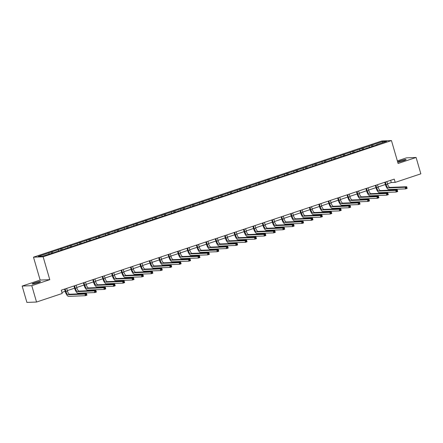 <?xml version="1.0" encoding="UTF-8"?>
<svg xmlns="http://www.w3.org/2000/svg" width="443" height="443" viewBox="0 0 443 443"><rect width="100%" height="100%" fill="white"/><g stroke="black" fill="none" stroke-linecap="round" stroke-linejoin="round"><path stroke-width="0.66" d="M37.998 282.684A4.38 0.432 -16.2 0 0 40.535 281.526A4.38 0.432 -16.2 0 0 34.659 282.817A4.38 0.432 -16.2 0 0 32.123 283.974A4.38 0.432 -16.2 0 0 37.998 282.684M403.59 160.72A4.38 0.432 -16.2 0 0 406.126 159.569A4.38 0.432 -16.2 0 0 400.25 160.853A4.38 0.432 -16.2 0 0 397.714 162.011A4.38 0.432 -16.2 0 0 403.59 160.72M22.15 286.062L31.791 285.68L49.782 279.677L40.141 280.065L22.15 286.062L26.901 302.414L36.542 302.032L62.203 293.471L61.25 290.204L394.242 179.116L395.195 182.383L420.85 173.828L416.099 157.475L406.458 157.858L397.36 160.892M40.141 280.065L33.491 257.173L381.816 140.968L391.457 140.586L43.132 256.785L33.491 257.173M382.663 141.522L38.319 256.392L42.284 256.237L53.498 252.77L377.314 144.75L376.362 144.783L386.628 141.361L382.663 141.522L382.442 142.757M56.139 251.89L56.167 251.602M52.208 251.762L52.933 252.798M58 249.83L58.664 250.771M65.553 248.75L65.586 248.462M61.627 248.617L62.347 249.653M67.419 246.685L68.078 247.631M74.972 245.61L75.005 245.317M71.041 245.477L71.766 246.513M76.838 243.545L77.497 244.486M84.391 242.465L84.419 242.177M80.46 242.338L81.185 243.373M86.252 240.405L86.917 241.346M93.805 239.325L93.838 239.037M89.879 239.192L90.599 240.228M95.671 237.26L96.33 238.201M103.225 236.185L103.258 235.892M99.293 236.053L100.018 237.088M105.091 234.12L105.75 235.061M112.644 233.04L112.672 232.752M108.712 232.913L109.438 233.943M114.504 230.975L115.169 231.922M122.058 229.9L122.091 229.612M118.131 229.767L118.851 230.803M123.924 227.835L124.583 228.776M131.477 226.761L131.51 226.467M127.545 226.628L128.271 227.663M133.343 224.695L134.002 225.637M140.896 223.615L140.924 223.327M136.965 223.488L137.69 224.518M142.762 221.55L143.421 222.497M150.31 220.476L150.343 220.188M146.384 220.343L147.104 221.378M152.176 218.41L152.835 219.351M159.729 217.336L159.762 217.042M155.798 217.203L156.523 218.238M161.595 215.27L162.254 216.212M169.148 214.19L169.176 213.903M165.217 214.063L165.942 215.093M171.015 212.125L171.674 213.072M178.562 211.051L178.595 210.763M174.636 210.918L175.356 211.953M180.428 208.985L181.087 209.927M187.982 207.911L188.015 207.617M184.05 207.778L184.775 208.814M189.848 205.845L190.507 206.787M197.401 204.766L197.428 204.478M193.469 204.638L194.195 205.668M199.267 202.7L199.926 203.647M206.82 201.626L206.848 201.338M202.888 201.493L203.614 202.529M208.681 199.56L209.345 200.502M216.234 198.486L216.267 198.193M212.302 198.353L213.028 199.389M218.1 196.421L218.759 197.362M225.653 195.341L225.681 195.053M221.721 195.208L222.447 196.243M227.519 193.275L228.178 194.222M235.072 192.201L235.1 191.913M231.141 192.068L231.866 193.104M236.933 190.136L237.598 191.077M244.486 189.061L244.519 188.768M240.555 188.928L241.28 189.964M246.352 186.996L247.011 187.937M253.905 185.916L253.933 185.628M249.974 185.783L250.699 186.819M255.772 183.851L256.431 184.797M263.325 182.776L263.352 182.488M259.393 182.643L260.119 183.679M265.185 180.711L265.85 181.652M272.738 179.636L272.772 179.343M268.807 179.504L269.532 180.539M274.605 177.571L275.264 178.512M282.158 176.491L282.185 176.203M278.226 176.358L278.952 177.394M284.024 174.426L284.683 175.373M291.577 173.351L291.605 173.063M287.645 173.219L288.371 174.254M293.438 171.286L294.102 172.227M300.991 170.206L301.024 169.918M297.059 170.079L297.785 171.114M302.857 168.146L303.516 169.088M310.41 167.066L310.443 166.778M306.478 166.933L307.204 167.969M312.276 165.001L312.935 165.948M319.829 163.927L319.857 163.633M315.898 163.794L316.623 164.829M321.69 161.861L322.354 162.802M329.243 160.781L329.276 160.493M325.317 160.654L326.037 161.689M331.109 158.721L331.768 159.663M338.662 157.642L338.696 157.354M334.731 157.509L335.456 158.544M340.529 155.576L341.188 156.523M348.082 154.502L348.109 154.208M344.15 154.369L344.875 155.404M349.942 152.436L350.607 153.378M357.495 151.356L357.529 151.069M353.569 151.229L354.289 152.265M359.362 149.297L360.021 150.238M366.915 148.217L366.948 147.929M362.983 148.084L363.709 149.119M368.781 146.151L369.44 147.093M376.334 145.077L376.362 144.783M372.402 144.944L373.128 145.98M31.791 285.68L36.542 302.032M49.782 279.677L43.132 256.785M391.457 140.586L398.107 163.478L416.099 157.475M387.503 183.801L391.285 182.544L395.195 182.383M61.898 292.424L65.199 291.322M67.308 290.619L74.612 288.183M76.722 287.479L84.032 285.043M86.141 284.334L93.451 281.898M95.561 281.194L102.865 278.758M104.974 278.054L112.284 275.618M114.394 274.909L121.703 272.473M123.813 271.769L131.117 269.333M133.232 268.63L140.536 266.193M142.646 265.484L149.956 263.048M152.065 262.345L159.375 259.908M161.485 259.205L168.789 256.768M170.898 256.06L178.208 253.623M180.318 252.92L187.627 250.483M189.737 249.78L197.041 247.338M199.151 246.635L206.46 244.198M208.57 243.495L215.879 241.058M217.989 240.355L225.293 237.913M227.403 237.21L234.712 234.773M236.822 234.07L244.132 231.634M246.242 230.93L253.546 228.488M255.655 227.785L262.965 225.349M265.075 224.645L272.384 222.209M274.494 221.506L281.798 219.064M283.908 218.36L291.217 215.924M293.327 215.22L300.636 212.784M302.746 212.081L310.05 209.639M312.16 208.935L319.469 206.499M321.579 205.796L328.889 203.359M330.999 202.656L338.302 200.214M340.412 199.511L347.722 197.074M349.832 196.371L357.141 193.934M359.251 193.231L366.555 190.789M368.665 190.086L375.974 187.649M378.084 186.946L385.393 184.509M48.586 252.97L49.245 253.911M390.637 180.318L391.285 182.544M371.45 144.983L371.832 146.295M362.031 148.123L362.413 149.441M352.617 151.268L352.999 152.58M343.198 154.408L343.58 155.72M333.778 157.547L334.16 158.865M324.365 160.693L324.747 162.005M314.945 163.832L315.327 165.145M305.526 166.972L305.908 168.29M296.112 170.118L296.494 171.43M286.693 173.257L287.075 174.57M277.274 176.397L277.656 177.715M267.86 179.542L268.242 180.855M258.441 182.682L258.823 183.995M249.021 185.822L249.403 187.14M239.608 188.967L239.99 190.28M230.188 192.107L230.57 193.425M220.769 195.247L221.151 196.565M211.355 198.392L211.737 199.704M201.936 201.532L202.318 202.85M192.517 204.672L192.899 205.989M183.103 207.817L183.485 209.129M173.684 210.957L174.066 212.275M164.264 214.096L164.646 215.414M154.851 217.242L155.233 218.554M145.431 220.381L145.813 221.699M136.012 223.521L136.394 224.839M126.593 226.666L126.975 227.979M117.179 229.806L117.561 231.124M107.76 232.946L108.142 234.264M98.34 236.091L98.723 237.404M88.927 239.231L89.309 240.549M79.507 242.376L79.89 243.689M70.088 245.516L70.47 246.829M60.674 248.656L61.056 249.974M51.255 251.801L51.637 253.114M385.349 182.084L386.108 184.698A3.422 1.257 -108.4 0 0 388.361 187.915L405.157 187.245L406.663 186.741L407.139 188.375L405.633 188.879L388.832 189.549A5.133 1.888 71.6 0 1 385.454 184.725L384.745 182.283M386.855 181.58L387.614 184.194A3.422 1.257 -108.4 0 0 389.868 187.411L406.663 186.741L406.696 187.367L406.093 187.572L406.281 188.225L406.884 188.026L406.696 187.367M406.281 188.225L405.633 188.879L405.157 187.245L406.093 187.572M406.884 188.026L407.139 188.375M375.93 185.224L376.688 187.838A3.422 1.257 -108.4 0 0 378.942 191.055L395.737 190.385L397.249 189.881L397.725 191.52L396.214 192.024L379.418 192.694A5.133 1.888 71.6 0 1 376.035 187.865L375.326 185.423M377.436 184.72L378.2 187.334A3.422 1.257 -108.4 0 0 380.454 190.551L397.249 189.881L397.277 190.512L396.673 190.711L396.862 191.365L397.465 191.166L397.277 190.512M396.862 191.365L396.214 192.024L395.737 190.385L396.673 190.711M397.465 191.166L397.725 191.52M366.511 188.369L367.269 190.983A3.422 1.257 -108.4 0 0 369.523 194.2L386.324 193.53L387.83 193.026L388.306 194.66L386.794 195.164L369.999 195.834A5.133 1.888 71.6 0 1 366.621 191.005L365.912 188.568M368.022 187.865L368.781 190.479A3.422 1.257 -108.4 0 0 371.035 193.696L387.83 193.026L387.858 193.652L387.254 193.857L387.448 194.51L388.051 194.305L387.858 193.652M387.448 194.51L386.794 195.164L386.324 193.53L387.254 193.857M388.051 194.305L388.306 194.66M357.097 191.509L357.855 194.123A3.422 1.257 -108.4 0 0 360.109 197.34L376.904 196.67L378.411 196.166L378.887 197.799L377.381 198.303L360.58 198.973A5.133 1.888 71.6 0 1 357.202 194.15L356.493 191.708M358.603 191.005L359.362 193.619A3.422 1.257 -108.4 0 0 361.615 196.836L378.411 196.166L378.444 196.792L377.84 196.997L378.029 197.65L378.632 197.451L378.444 196.792M378.029 197.65L377.381 198.303L376.904 196.67L377.84 196.997M378.632 197.451L378.887 197.799M347.677 194.649L348.436 197.262A3.422 1.257 -108.4 0 0 350.69 200.48L367.485 199.81L368.997 199.306L369.473 200.945L367.961 201.449L351.166 202.119A5.133 1.888 71.6 0 1 347.783 197.29L347.074 194.848M349.184 194.145L349.948 196.758A3.422 1.257 -108.4 0 0 352.202 199.981L368.997 199.306L369.025 199.937L368.421 200.136L368.609 200.79L369.213 200.59L369.025 199.937M368.609 200.79L367.961 201.449L367.485 199.81L368.421 200.136M369.213 200.59L369.473 200.945M338.258 197.794L339.017 200.408A3.422 1.257 -108.4 0 0 341.271 203.625L358.071 202.955L359.578 202.451L360.054 204.085L358.542 204.588L341.747 205.259A5.133 1.888 71.6 0 1 338.369 200.43L337.66 197.993M339.77 197.29L340.529 199.904A3.422 1.257 -108.4 0 0 342.782 203.121L359.578 202.451L359.605 203.077L359.002 203.282L359.195 203.935L359.799 203.73L359.605 203.077M359.195 203.935L358.542 204.588L358.071 202.955L359.002 203.282M359.799 203.73L360.054 204.085M328.844 200.934L329.603 203.547A3.422 1.257 -108.4 0 0 331.857 206.765L348.652 206.095L350.158 205.591L350.635 207.224L349.128 207.728L332.328 208.398A5.133 1.888 71.6 0 1 328.95 203.575L328.241 201.133M330.351 200.43L331.109 203.044A3.422 1.257 -108.4 0 0 333.363 206.261L350.158 205.591L350.191 206.222L349.588 206.421L349.776 207.075L350.38 206.875L350.191 206.222M349.776 207.075L349.128 207.728L348.652 206.095L349.588 206.421M350.38 206.875L350.635 207.224M319.425 204.073L320.184 206.687A3.422 1.257 -108.4 0 0 322.438 209.904L339.233 209.234L340.745 208.731L341.221 210.37L339.709 210.874L322.914 211.544A5.133 1.888 71.6 0 1 319.53 206.715L318.822 204.273M320.931 203.57L321.696 206.183A3.422 1.257 -108.4 0 0 323.944 209.406L340.745 208.731L340.772 209.362L340.169 209.561L340.357 210.215L340.96 210.015L340.772 209.362M340.357 210.215L339.709 210.874L339.233 209.234L340.169 209.561M340.96 210.015L341.221 210.37M310.006 207.219L310.764 209.832A3.422 1.257 -108.4 0 0 313.018 213.05L329.813 212.38L331.325 211.876L331.801 213.509L330.29 214.013L313.494 214.683A5.133 1.888 71.6 0 1 310.117 209.855L309.408 207.418M311.518 206.715L312.276 209.329A3.422 1.257 -108.4 0 0 314.53 212.546L331.325 211.876L331.353 212.502L330.749 212.706L330.938 213.36L331.547 213.155L331.353 212.502M330.938 213.36L330.29 214.013L329.813 212.38L330.749 212.706M331.547 213.155L331.801 213.509M300.592 210.359L301.351 212.972A3.422 1.257 -108.4 0 0 303.605 216.19L320.4 215.519L321.906 215.016L322.382 216.649L320.876 217.153L304.075 217.823A5.133 1.888 71.6 0 1 300.697 213L299.989 210.558M302.098 209.855L302.857 212.468A3.422 1.257 -108.4 0 0 305.111 215.686L321.906 215.016L321.939 215.647L321.33 215.846L321.524 216.5L322.127 216.3L321.939 215.647M321.524 216.5L320.876 217.153L320.4 215.519L321.33 215.846M322.127 216.3L322.382 216.649M291.173 213.498L291.931 216.112A3.422 1.257 -108.4 0 0 294.185 219.335L310.98 218.659L312.492 218.155L312.963 219.794L311.457 220.298L294.661 220.968A5.133 1.888 71.6 0 1 291.278 216.14L290.569 213.698M292.679 212.994L293.443 215.608A3.422 1.257 -108.4 0 0 295.691 218.831L312.492 218.155L312.52 218.787L311.916 218.986L312.105 219.639L312.708 219.44L312.52 218.787M312.105 219.639L311.457 220.298L310.98 218.659L311.916 218.986M312.708 219.44L312.963 219.794M281.754 216.644L282.512 219.257A3.422 1.257 -108.4 0 0 284.766 222.475L301.561 221.805L303.073 221.301L303.549 222.934L302.037 223.438L285.242 224.108A5.133 1.888 71.6 0 1 281.864 219.279L281.155 216.843M283.265 216.14L284.024 218.753A3.422 1.257 -108.4 0 0 286.278 221.971L303.073 221.301L303.101 221.926L302.497 222.131L302.685 222.785L303.289 222.58L303.101 221.926M302.685 222.785L302.037 223.438L301.561 221.805L302.497 222.131M303.289 222.58L303.549 222.934M272.334 219.783L273.098 222.397A3.422 1.257 -108.4 0 0 275.352 225.614L292.147 224.944L293.654 224.44L294.13 226.074L292.624 226.578L275.823 227.248A5.133 1.888 71.6 0 1 272.445 222.425L271.736 219.983M273.846 219.279L274.605 221.893A3.422 1.257 -108.4 0 0 276.858 225.11L293.654 224.44L293.681 225.072L293.078 225.271L293.272 225.924L293.875 225.725L293.681 225.072M293.272 225.924L292.624 226.578L292.147 224.944L293.078 225.271M293.875 225.725L294.13 226.074M262.921 222.923L263.679 225.537A3.422 1.257 -108.4 0 0 265.933 228.76L282.728 228.084L284.24 227.586L284.711 229.219L283.204 229.723L266.409 230.393A5.133 1.888 71.6 0 1 263.026 225.565L262.317 223.122M264.427 222.419L265.191 225.033A3.422 1.257 -108.4 0 0 267.439 228.256L284.24 227.586L284.268 228.211L283.664 228.411L283.852 229.064L284.456 228.865L284.268 228.211M283.852 229.064L283.204 229.723L282.728 228.084L283.664 228.411M284.456 228.865L284.711 229.219M253.501 226.068L254.26 228.682A3.422 1.257 -108.4 0 0 256.514 231.899L273.309 231.229L274.821 230.725L275.297 232.359L273.785 232.863L256.99 233.533A5.133 1.888 71.6 0 1 253.612 228.704L252.903 226.268M255.013 225.565L255.772 228.178A3.422 1.257 -108.4 0 0 258.025 231.396L274.821 230.725L274.848 231.351L274.245 231.556L274.433 232.21L275.037 232.005L274.848 231.351M274.433 232.21L273.785 232.863L273.309 231.229L274.245 231.556M275.037 232.005L275.297 232.359M244.082 229.208L244.846 231.822A3.422 1.257 -108.4 0 0 247.094 235.039L263.895 234.369L265.401 233.865L265.878 235.504L264.371 236.003L247.571 236.678A5.133 1.888 71.6 0 1 244.193 231.85L243.484 229.408M245.594 228.704L246.352 231.318A3.422 1.257 -108.4 0 0 248.606 234.535L265.401 233.865L265.429 234.497L264.825 234.696L265.019 235.349L265.623 235.15L265.429 234.497M265.019 235.349L264.371 236.003L263.895 234.369L264.825 234.696M265.623 235.15L265.878 235.504M234.668 232.348L235.427 234.962A3.422 1.257 -108.4 0 0 237.681 238.184L254.476 237.509L255.988 237.011L256.458 238.644L254.952 239.148L238.157 239.818A5.133 1.888 71.6 0 1 234.773 234.989L234.065 232.553M236.174 231.844L236.933 234.458A3.422 1.257 -108.4 0 0 239.187 237.681L255.988 237.011L256.015 237.636L255.412 237.836L255.6 238.489L256.204 238.29L256.015 237.636M255.6 238.489L254.952 239.148L254.476 237.509L255.412 237.836M256.204 238.29L256.458 238.644M225.249 235.493L226.008 238.107A3.422 1.257 -108.4 0 0 228.261 241.324L245.057 240.654L246.568 240.15L247.044 241.784L245.533 242.288L228.738 242.958A5.133 1.888 71.6 0 1 225.36 238.129L224.651 235.693M226.761 234.989L227.519 237.603A3.422 1.257 -108.4 0 0 229.773 240.82L246.568 240.15L246.596 240.776L245.992 240.981L246.181 241.634L246.784 241.429L246.596 240.776M246.181 241.634L245.533 242.288L245.057 240.654L245.992 240.981M246.784 241.429L247.044 241.784M215.83 238.633L216.594 241.247A3.422 1.257 -108.4 0 0 218.842 244.464L235.643 243.794L237.149 243.29L237.625 244.929L236.113 245.428L219.318 246.103A5.133 1.888 71.6 0 1 215.94 241.274L215.232 238.832M217.341 238.129L218.1 240.743A3.422 1.257 -108.4 0 0 220.354 243.96L237.149 243.29L237.177 243.921L236.573 244.121L236.767 244.774L237.37 244.575L237.177 243.921M236.767 244.774L236.113 245.428L235.643 243.794L236.573 244.121M237.37 244.575L237.625 244.929M206.416 241.773L207.174 244.386A3.422 1.257 -108.4 0 0 209.428 247.609L226.223 246.939L227.735 246.435L228.206 248.069L226.7 248.573L209.904 249.243A5.133 1.888 71.6 0 1 206.521 244.414L205.812 241.978M207.922 241.269L208.681 243.888A3.422 1.257 -108.4 0 0 210.934 247.105L227.735 246.435L227.763 247.061L227.159 247.26L227.348 247.914L227.951 247.715L227.763 247.061M227.348 247.914L226.7 248.573L226.223 246.939L227.159 247.26M227.951 247.715L228.206 248.069M196.997 244.918L197.755 247.532A3.422 1.257 -108.4 0 0 200.009 250.749L216.804 250.079L218.316 249.575L218.792 251.209L217.28 251.713L200.485 252.383A5.133 1.888 71.6 0 1 197.107 247.554L196.399 245.117M198.508 244.414L199.267 247.028A3.422 1.257 -108.4 0 0 201.521 250.245L218.316 249.575L218.344 250.201L217.74 250.406L217.928 251.059L218.532 250.854L218.344 250.201M217.928 251.059L217.28 251.713L216.804 250.079L217.74 250.406M218.532 250.854L218.792 251.209M187.577 248.058L188.341 250.672A3.422 1.257 -108.4 0 0 190.59 253.889L207.39 253.219L208.897 252.715L209.373 254.354L207.861 254.852L191.066 255.528A5.133 1.888 71.6 0 1 187.688 250.699L186.979 248.257M189.089 247.554L189.848 250.168A3.422 1.257 -108.4 0 0 192.101 253.385L208.897 252.715L208.924 253.346L208.321 253.546L208.515 254.199L209.118 254L208.924 253.346M208.515 254.199L207.861 254.852L207.39 253.219L208.321 253.546M209.118 254L209.373 254.354M178.164 251.198L178.922 253.811A3.422 1.257 -108.4 0 0 181.176 257.034L197.971 256.364L199.483 255.86L199.954 257.494L198.447 257.998L181.652 258.668A5.133 1.888 71.6 0 1 178.269 253.839L177.56 251.402M179.67 250.694L180.428 253.313A3.422 1.257 -108.4 0 0 182.682 256.53L199.483 255.86L199.511 256.486L198.907 256.685L199.095 257.344L199.699 257.139L199.511 256.486M199.095 257.344L198.447 257.998L197.971 256.364L198.907 256.685M199.699 257.139L199.954 257.494M168.744 254.343L169.503 256.957A3.422 1.257 -108.4 0 0 171.757 260.174L188.552 259.504L190.064 259L190.54 260.634L189.028 261.137L172.233 261.807A5.133 1.888 71.6 0 1 168.855 256.979L168.146 254.542M170.256 253.839L171.015 256.453A3.422 1.257 -108.4 0 0 173.268 259.67L190.064 259L190.091 259.626L189.488 259.831L189.676 260.484L190.28 260.285L190.091 259.626M189.676 260.484L189.028 261.137L188.552 259.504L189.488 259.831M190.28 260.285L190.54 260.634M159.325 257.483L160.084 260.096A3.422 1.257 -108.4 0 0 162.337 263.314L179.138 262.644L180.644 262.14L181.121 263.779L179.609 264.283L162.814 264.953A5.133 1.888 71.6 0 1 159.436 260.124L158.727 257.682M160.837 256.979L161.595 259.592A3.422 1.257 -108.4 0 0 163.849 262.81L180.644 262.14L180.672 262.771L180.068 262.97L180.262 263.624L180.866 263.424L180.672 262.771M180.262 263.624L179.609 264.283L179.138 262.644L180.068 262.97M180.866 263.424L181.121 263.779M149.911 260.622L150.67 263.236A3.422 1.257 -108.4 0 0 152.924 266.459L169.719 265.789L171.231 265.285L171.701 266.919L170.195 267.422L153.4 268.093A5.133 1.888 71.6 0 1 150.016 263.264L149.308 260.827M151.417 260.124L152.176 262.738A3.422 1.257 -108.4 0 0 154.43 265.955L171.231 265.285L171.258 265.911L170.655 266.11L170.843 266.769L171.447 266.564L171.258 265.911M170.843 266.769L170.195 267.422L169.719 265.789L170.655 266.11M171.447 266.564L171.701 266.919M140.492 263.768L141.251 266.381A3.422 1.257 -108.4 0 0 143.504 269.599L160.3 268.929L161.811 268.425L162.288 270.058L160.776 270.562L143.981 271.232A5.133 1.888 71.6 0 1 140.597 266.409L139.888 263.967M142.004 263.264L142.762 265.878A3.422 1.257 -108.4 0 0 145.016 269.095L161.811 268.425L161.839 269.051L161.235 269.255L161.424 269.909L162.027 269.709L161.839 269.051M161.424 269.909L160.776 270.562L160.3 268.929L161.235 269.255M162.027 269.709L162.288 270.058M131.073 266.907L131.831 269.521A3.422 1.257 -108.4 0 0 134.085 272.738L150.886 272.068L152.392 271.565L152.868 273.204L151.356 273.708L134.561 274.378A5.133 1.888 71.6 0 1 131.183 269.549L130.475 267.107M132.584 266.404L133.343 269.017A3.422 1.257 -108.4 0 0 135.597 272.235L152.392 271.565L152.42 272.196L151.816 272.395L152.01 273.049L152.614 272.849L152.42 272.196M152.01 273.049L151.356 273.708L150.886 272.068L151.816 272.395M152.614 272.849L152.868 273.204M121.659 270.047L122.418 272.666A3.422 1.257 -108.4 0 0 124.671 275.884L141.467 275.214L142.973 274.71L143.449 276.343L141.943 276.847L125.142 277.517A5.133 1.888 71.6 0 1 121.764 272.689L121.055 270.252M123.165 269.549L123.924 272.163A3.422 1.257 -108.4 0 0 126.177 275.38L142.973 274.71L143.006 275.336L142.402 275.535L142.591 276.194L143.194 275.989L143.006 275.336M142.591 276.194L141.943 276.847L141.467 275.214L142.402 275.535M143.194 275.989L143.449 276.343M112.24 273.193L112.998 275.806A3.422 1.257 -108.4 0 0 115.252 279.024L132.047 278.354L133.559 277.85L134.035 279.483L132.523 279.987L115.728 280.657A5.133 1.888 71.6 0 1 112.345 275.834L111.636 273.392M113.751 272.689L114.51 275.302A3.422 1.257 -108.4 0 0 116.764 278.52L133.559 277.85L133.587 278.475L132.983 278.68L133.171 279.334L133.775 279.134L133.587 278.475M133.171 279.334L132.523 279.987L132.047 278.354L132.983 278.68M133.775 279.134L134.035 279.483M102.82 276.332L103.579 278.946A3.422 1.257 -108.4 0 0 105.833 282.163L122.633 281.493L124.14 280.989L124.616 282.628L123.104 283.132L106.309 283.802A5.133 1.888 71.6 0 1 102.931 278.974L102.222 276.532M104.332 275.828L105.091 278.442A3.422 1.257 -108.4 0 0 107.344 281.659L124.14 280.989L124.167 281.621L123.564 281.82L123.758 282.473L124.361 282.274L124.167 281.621M123.758 282.473L123.104 283.132L122.633 281.493L123.564 281.82M124.361 282.274L124.616 282.628M93.407 279.472L94.165 282.091A3.422 1.257 -108.4 0 0 96.419 285.309L113.214 284.639L114.72 284.135L115.197 285.768L113.69 286.272L96.89 286.942A5.133 1.888 71.6 0 1 93.512 282.113L92.803 279.677M94.913 278.974L95.671 281.587A3.422 1.257 -108.4 0 0 97.925 284.805L114.72 284.135L114.754 284.76L114.15 284.965L114.338 285.619L114.942 285.414L114.754 284.76M114.338 285.619L113.69 286.272L113.214 284.639L114.15 284.965M114.942 285.414L115.197 285.768M83.987 282.617L84.746 285.231A3.422 1.257 -108.4 0 0 87 288.448L103.795 287.778L105.307 287.274L105.783 288.908L104.271 289.412L87.476 290.082A5.133 1.888 71.6 0 1 84.092 285.259L83.384 282.817M85.493 282.113L86.258 284.727A3.422 1.257 -108.4 0 0 88.511 287.944L105.307 287.274L105.334 287.9L104.731 288.105L104.919 288.758L105.523 288.559L105.334 287.9M104.919 288.758L104.271 289.412L103.795 287.778L104.731 288.105M105.523 288.559L105.783 288.908M74.568 285.757L75.327 288.371A3.422 1.257 -108.4 0 0 77.58 291.588L94.381 290.918L95.887 290.414L96.364 292.053L94.852 292.557L78.057 293.227A5.133 1.888 71.6 0 1 74.679 288.399L73.97 285.956M76.08 285.253L76.838 287.867A3.422 1.257 -108.4 0 0 79.092 291.09L95.887 290.414L95.915 291.045L95.311 291.245L95.505 291.898L96.109 291.699L95.915 291.045M95.505 291.898L94.852 292.557L94.381 290.918L95.311 291.245M96.109 291.699L96.364 292.053M65.154 288.902L65.913 291.516A3.422 1.257 -108.4 0 0 68.167 294.733L84.962 294.063L86.468 293.559L86.944 295.193L85.438 295.697L68.637 296.367A5.133 1.888 71.6 0 1 65.259 291.538L64.551 289.102M66.66 288.399L67.419 291.012A3.422 1.257 -108.4 0 0 69.673 294.23L86.468 293.559L86.501 294.185L85.898 294.39L86.086 295.044L86.69 294.839L86.501 294.185M86.086 295.044L85.438 295.697L84.962 294.063L85.898 294.39M86.69 294.839L86.944 295.193M387.614 184.194L386.108 184.698M389.868 187.411L388.361 187.915M378.2 187.334L376.688 187.838M380.454 190.551L378.942 191.055M368.781 190.479L367.269 190.983M371.035 193.696L369.523 194.2M359.362 193.619L357.855 194.123M361.615 196.836L360.109 197.34M349.948 196.758L348.436 197.262M352.202 199.981L350.69 200.48M340.529 199.904L339.017 200.408M342.782 203.121L341.271 203.625M331.109 203.044L329.603 203.547M333.363 206.261L331.857 206.765M321.696 206.183L320.184 206.687M323.944 209.406L322.438 209.904M312.276 209.329L310.764 209.832M314.53 212.546L313.018 213.05M302.857 212.468L301.351 212.972M305.111 215.686L303.605 216.19M293.443 215.608L291.931 216.112M295.691 218.831L294.185 219.335M284.024 218.753L282.512 219.257M286.278 221.971L284.766 222.475M274.605 221.893L273.098 222.397M276.858 225.11L275.352 225.614M265.191 225.033L263.679 225.537M267.439 228.256L265.933 228.76M255.772 228.178L254.26 228.682M258.025 231.396L256.514 231.899M246.352 231.318L244.846 231.822M248.606 234.535L247.094 235.039M236.933 234.458L235.427 234.962M239.187 237.681L237.681 238.184M227.519 237.603L226.008 238.107M229.773 240.82L228.261 241.324M218.1 240.743L216.594 241.247M220.354 243.96L218.842 244.464M208.681 243.888L207.174 244.386M210.934 247.105L209.428 247.609M199.267 247.028L197.755 247.532M201.521 250.245L200.009 250.749M189.848 250.168L188.341 250.672M192.101 253.385L190.59 253.889M180.428 253.313L178.922 253.811M182.682 256.53L181.176 257.034M171.015 256.453L169.503 256.957M173.268 259.67L171.757 260.174M161.595 259.592L160.084 260.096M163.849 262.81L162.337 263.314M152.176 262.738L150.67 263.236M154.43 265.955L152.924 266.459M142.762 265.878L141.251 266.381M145.016 269.095L143.504 269.599M133.343 269.017L131.831 269.521M135.597 272.235L134.085 272.738M123.924 272.163L122.418 272.666M126.177 275.38L124.671 275.884M114.51 275.302L112.998 275.806M116.764 278.52L115.252 279.024M105.091 278.442L103.579 278.946M107.344 281.659L105.833 282.163M95.671 281.587L94.165 282.091M97.925 284.805L96.419 285.309M86.258 284.727L84.746 285.231M88.511 287.944L87 288.448M76.838 287.867L75.327 288.371M79.092 291.09L77.58 291.588M67.419 291.012L65.913 291.516M69.673 294.23L68.167 294.733"/></g></svg>
